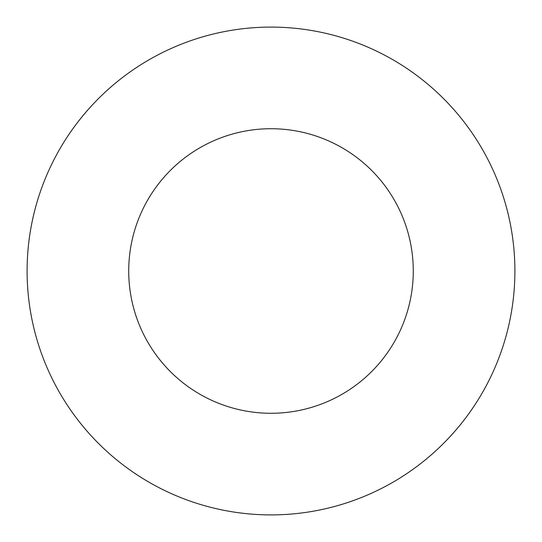 <?xml version="1.0" encoding="UTF-8"?>
<svg xmlns="http://www.w3.org/2000/svg" width="542" height="542" viewBox="0 0 542 542"><rect width="100%" height="100%" fill="white"/><g stroke="black" fill="none" stroke-linecap="round" stroke-linejoin="round"><path stroke-width="0.81" d="M413.275 271A142.275 142.275 0 0 1 199.863 394.217A142.275 142.275 0 0 1 199.863 147.783A142.275 142.275 0 0 1 413.275 271M514.9 271A243.9 243.9 0 0 1 149.05 482.224A243.9 243.9 0 0 1 149.05 59.776A243.9 243.9 0 0 1 514.9 271"/></g></svg>
